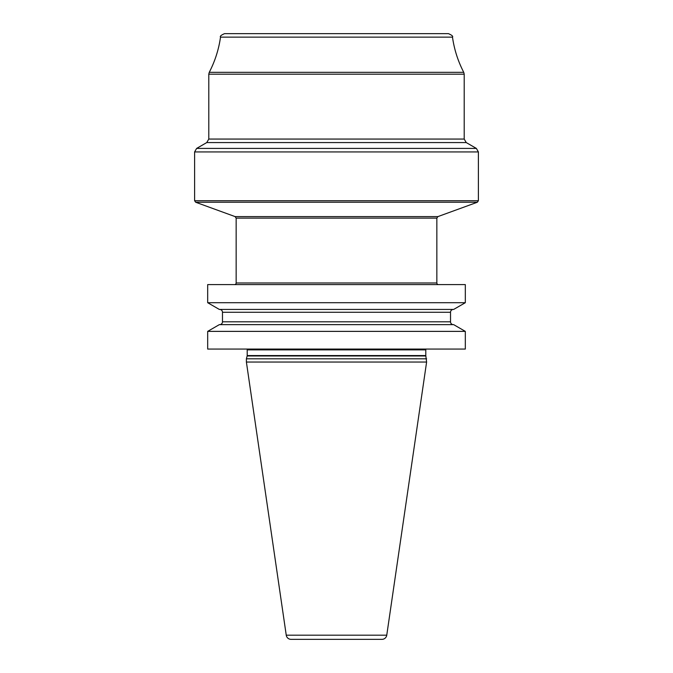 <?xml version="1.0" encoding="UTF-8"?>
<svg xmlns="http://www.w3.org/2000/svg" width="673" height="673" viewBox="0 0 673 673"><rect width="100%" height="100%" fill="white"/><g stroke="black" fill="none" stroke-linecap="round" stroke-linejoin="round"><path stroke-width="1.01" d="M436.844 218.119L437.913 216.597L235.087 216.597L236.156 218.119L436.844 218.119L436.844 282.988A1.624 1.624 0 0 0 438.46 284.603M236.156 218.119L236.156 282.988L436.844 282.988M234.541 284.603A1.624 1.624 0 0 0 236.156 282.988M465.321 284.603L207.679 284.603L207.679 302.707L465.321 302.707L465.321 284.603M465.321 331.377L465.321 349.068L207.679 349.068L207.679 331.377L219.339 324.638L453.661 324.638L465.321 331.377L207.679 331.377M426.606 358.802L246.394 358.802L246.394 362.04L426.606 362.04L425.849 355.975A1.624 1.624 0 0 1 425.79 355.563L425.79 349.876A1.624 1.624 0 0 1 426.009 349.068M246.394 358.802L247.151 355.975A1.624 1.624 0 0 0 247.21 355.563L247.21 349.876A1.624 1.624 0 0 0 246.991 349.068M246.394 362.04L286.244 635.186A4.862 4.862 0 0 0 291.056 639.35L381.944 639.35A4.862 4.862 0 0 0 386.756 635.186L286.244 635.186M426.606 362.04L386.756 635.186M465.321 302.707L453.661 309.437L219.339 309.437L207.679 302.707M453.366 324.638A2.835 2.835 0 0 1 450.523 321.803L450.523 312.272A2.835 2.835 0 0 1 453.366 309.437M219.634 324.638A2.835 2.835 0 0 0 222.477 321.803L222.477 312.272A2.835 2.835 0 0 0 219.634 309.437M220.517 37.133C219.751 36.325 221.089 35.156 224.53 33.65L448.47 33.65C451.911 35.156 453.249 36.325 452.483 37.133L220.517 37.133C218.759 49.508 214.998 61.235 209.253 72.322L463.747 72.322L464.21 74.19L208.79 74.19L209.253 72.322M425.79 349.876L247.21 349.876M425.79 355.563L247.21 355.563M425.849 355.975L247.151 355.975M450.523 312.272L222.477 312.272M450.523 321.803L222.477 321.803M437.913 216.597L477.334 202.245L195.666 202.245L194.606 200.722L478.394 200.722L478.394 151.93L194.606 151.93L196.625 148.422L476.375 148.422L478.394 151.93M466.238 142.567L464.21 139.059L208.79 139.059L206.762 142.567L466.238 142.567L476.375 148.422M235.087 216.597L195.666 202.245M194.606 200.722L194.606 151.93M477.334 202.245L478.394 200.722M206.762 142.567L196.625 148.422M208.79 139.059L208.79 74.19M464.21 139.059L464.21 74.19M463.747 72.322C458.002 61.235 454.241 49.508 452.483 37.133"/></g></svg>
